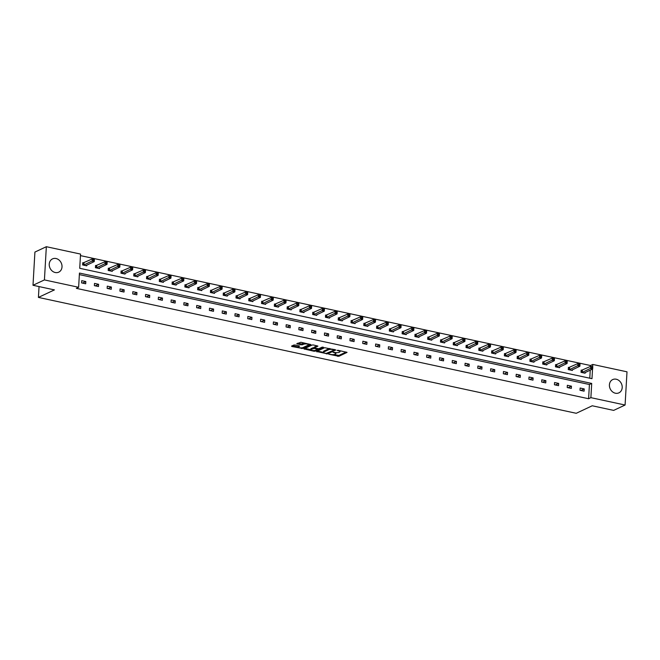 <?xml version="1.0" encoding="UTF-8"?>
<svg xmlns="http://www.w3.org/2000/svg" width="660" height="660" viewBox="0 0 660 660"><rect width="100%" height="100%" fill="white"/><g stroke="black" fill="none" stroke-linecap="round" stroke-linejoin="round"><path stroke-width="0.99" d="M328.837 354.23L338.877 356.301L347.069 352.39L338.06 350.287L337.095 350.394L338.539 350.815A2.954 0.858 -176.7 0 1 340.048 351.664A2.954 0.858 -176.7 0 1 339.669 352.044L339.001 352.366A2.954 0.858 -176.7 0 1 334.991 352.481L333.011 352.275L334.364 352.778A2.954 0.858 -176.7 0 1 335.874 353.62A2.954 0.858 -176.7 0 1 335.503 354.007L334.826 354.321A2.954 0.858 -176.7 0 1 330.817 354.445L328.837 354.23M56.026 258.514A7.326 6.179 -115.2 0 1 61.867 264.866A7.326 6.179 -115.2 0 1 58.74 272.151A7.326 6.179 -115.2 0 1 55.217 272.514A7.326 6.179 -115.2 0 1 49.376 266.17A7.326 6.179 -115.2 0 1 52.511 258.885A7.326 6.179 -115.2 0 1 56.026 258.514M616.209 379.219A7.326 6.179 -115.2 0 1 622.05 385.564A7.326 6.179 -115.2 0 1 618.915 392.849A7.326 6.179 -115.2 0 1 615.4 393.22A7.326 6.179 -115.2 0 1 609.559 386.867A7.326 6.179 -115.2 0 1 612.686 379.582A7.326 6.179 -115.2 0 1 616.209 379.219M295.078 345.007L293.824 345.04L291.555 346.112L291.91 346.492L302.651 348.496L310.852 344.586L300.886 342.276L296.777 343.72L301.315 344.858L303.922 344.182A2.467 0.718 -176.7 0 1 306.718 343.984A2.467 0.718 -176.7 0 1 308.542 344.792A2.467 0.718 -176.7 0 1 308.228 345.114L302.907 347.605A2.467 0.718 -176.7 0 1 300.118 347.803A2.467 0.718 -176.7 0 1 298.295 347.003A2.467 0.718 -176.7 0 1 298.609 346.682L299.607 346.145L299.137 345.881L295.078 345.007M590.461 366.432L590.51 365.524L592.795 364.452L627 371.819L625.086 405.025L613.66 410.396L592.235 405.776L576.238 413.292L38.42 297.412L54.425 289.897L33 285.277L44.426 279.914L46.34 246.708L80.545 254.075L79.728 268.298L591.979 378.675L592.531 369.047M625.086 405.025L590.881 397.658L591.707 383.435L79.447 273.058L78.631 287.281L44.426 279.914M78.631 287.281L76.346 288.354L588.596 398.731L590.881 397.658M316.569 351.499L327.665 353.884L335.858 349.973L324.646 347.704L316.569 351.499M313.904 351.227L303.947 348.925L312.139 345.007L313.393 344.974L317.922 346.112L314.531 347.77L314.886 348.15L318.838 348.695L322.245 347.094L323.45 347.251L315.158 351.194L313.904 351.227L313.945 350.559M33 285.277L34.914 252.071L46.34 246.708M39.047 286.58L38.42 297.412M96.451 265.658L95.535 265.46L95.411 267.704L99.503 268.587L99.544 267.861M122.017 271.161L121.093 270.963L120.97 273.207L125.062 274.09L125.103 273.372M147.576 276.672L146.66 276.474L146.528 278.718L150.62 279.601L150.661 278.875M173.135 282.175L172.219 281.985L172.087 284.221L176.179 285.103L176.228 284.386M198.693 287.686L197.777 287.488L197.645 289.732L201.745 290.614L201.787 289.897M224.251 293.197L223.336 292.999L223.204 295.243L227.304 296.125L227.345 295.399M249.81 298.7L248.894 298.501L248.762 300.745L252.862 301.628L252.904 300.911M275.368 304.21L274.453 304.012L274.321 306.257L278.421 307.139L278.462 306.413M300.927 309.713L300.011 309.515L299.887 311.759L303.979 312.642L304.021 311.924M326.486 315.224L325.57 315.026L325.446 317.27L329.538 318.153L329.579 317.427M352.052 320.727L351.128 320.529L351.004 322.773L355.096 323.656L355.138 322.938M377.611 326.238L376.695 326.04L376.563 328.284L380.655 329.167L380.696 328.441M403.169 331.741L402.253 331.543L402.121 333.787L406.213 334.67L406.263 333.952M428.728 337.252L427.812 337.054L427.68 339.298L431.78 340.18L431.821 339.463M454.286 342.754L453.37 342.565L453.238 344.8L457.339 345.683L457.38 344.965M479.845 348.265L478.929 348.067L478.797 350.311L482.897 351.194L482.938 350.476M505.403 353.776L504.487 353.578L504.356 355.822L508.456 356.705L508.497 355.979M530.962 359.279L530.046 359.081L529.922 361.325L534.014 362.208L534.056 361.49M556.52 364.79L555.605 364.592L555.481 366.836L559.573 367.719L559.614 366.993M582.087 370.293L581.163 370.095L581.039 372.339L585.131 373.222L585.172 372.504M589.784 378.205L590.246 370.12M590.51 365.524L80.454 255.618M569.299 367.537L568.384 367.348L568.26 369.584L572.352 370.466L572.393 369.748M543.741 362.035L542.825 361.837L542.702 364.081L546.793 364.963L546.835 364.237M518.183 356.524L517.267 356.326L517.143 358.57L521.235 359.452L521.276 358.735M492.624 351.021L491.708 350.823L491.576 353.067L495.677 353.95L495.718 353.224M467.065 345.51L466.15 345.312L466.018 347.556L470.118 348.439L470.159 347.721M441.507 340.007L440.591 339.809L440.459 342.053L444.56 342.936L444.601 342.21M415.948 334.496L415.033 334.298L414.901 336.542L419.001 337.425L419.042 336.707M390.39 328.993L389.474 328.796L389.342 331.039L393.434 331.922L393.475 331.196M364.832 323.483L363.916 323.284L363.784 325.528L367.876 326.411L367.917 325.693M339.265 317.98L338.349 317.782L338.225 320.026L342.317 320.909L342.358 320.183M313.706 312.469L312.79 312.271L312.667 314.515L316.759 315.397L316.8 314.68M288.148 306.958L287.232 306.76L287.1 309.004L291.2 309.887L291.241 309.169M262.589 301.455L261.673 301.257L261.541 303.501L265.642 304.384L265.683 303.658M237.031 295.944L236.115 295.746L235.983 297.99L240.083 298.873L240.124 298.155M211.472 290.441L210.556 290.243L210.424 292.487L214.525 293.37L214.566 292.644M185.914 284.93L184.998 284.732L184.866 286.976L188.966 287.859L189.007 287.141M160.355 279.427L159.439 279.229L159.307 281.474L163.399 282.356L163.441 281.63M134.797 273.916L133.873 273.718L133.749 275.962L137.841 276.845L137.882 276.127M109.23 268.414L108.314 268.216L108.19 270.46L112.282 271.342L112.324 270.616M83.671 262.903L82.756 262.705L82.632 264.949L86.724 265.832L86.765 265.114M592.663 366.712L592.795 364.452M588.596 398.731L589.421 384.508L79.357 274.601M589.421 384.508L591.707 383.435M81.724 280.657L85.816 281.539L85.693 283.784L81.593 282.901L81.724 280.657M94.504 283.412L98.596 284.295L98.472 286.531L94.372 285.656L94.504 283.412M107.283 286.159L111.375 287.042L111.251 289.286L107.151 288.403L107.283 286.159M120.062 288.915L124.154 289.798L124.03 292.042L119.93 291.159L120.062 288.915M132.841 291.671L136.942 292.553L136.81 294.797L132.709 293.914L132.841 291.671M145.621 294.426L149.721 295.309L149.589 297.553L145.489 296.67L145.621 294.426M158.4 297.173L162.5 298.056L162.368 300.3L158.268 299.417L158.4 297.173M171.179 299.929L175.279 300.811L175.148 303.055L171.055 302.173L171.179 299.929M183.958 302.684L188.059 303.567L187.927 305.811L183.835 304.928L183.958 302.684M196.738 305.44L200.838 306.322L200.706 308.566L196.614 307.684L196.738 305.44M209.517 308.195L213.617 309.07L213.485 311.314L209.393 310.431L209.517 308.195M222.296 310.942L226.397 311.825L226.264 314.069L222.172 313.186L222.296 310.942M235.075 313.698L239.176 314.581L239.044 316.825L234.952 315.942L235.075 313.698M247.863 316.453L251.955 317.336L251.823 319.58L247.731 318.697L247.863 316.453M260.642 319.209L264.734 320.092L264.602 322.336L260.51 321.453L260.642 319.209M273.421 321.956L277.513 322.839L277.382 325.083L273.289 324.2L273.421 321.956M286.201 324.712L290.293 325.594L290.169 327.838L286.069 326.956L286.201 324.712M298.98 327.467L303.072 328.35L302.948 330.594L298.848 329.711L298.98 327.467M311.759 330.223L315.851 331.105L315.727 333.349L311.627 332.467L311.759 330.223M324.538 332.97L328.63 333.853L328.507 336.097L324.406 335.214L324.538 332.97M337.318 335.725L341.41 336.608L341.286 338.852L337.186 337.969L337.318 335.725M350.097 338.481L354.189 339.364L354.065 341.608L349.965 340.725L350.097 338.481M362.876 341.236L366.976 342.119L366.844 344.363L362.744 343.48L362.876 341.236M375.655 343.992L379.756 344.875L379.624 347.119L375.524 346.236L375.655 343.992M388.435 346.739L392.535 347.622L392.403 349.866L388.303 348.983L388.435 346.739M401.214 349.495L405.314 350.377L405.182 352.621L401.09 351.739L401.214 349.495M413.993 352.25L418.093 353.133L417.962 355.377L413.87 354.494L413.993 352.25M426.772 355.006L430.873 355.888L430.741 358.132L426.649 357.25L426.772 355.006M439.552 357.753L443.652 358.636L443.52 360.88L439.428 359.997L439.552 357.753M452.331 360.508L456.431 361.391L456.299 363.635L452.207 362.752L452.331 360.508M465.118 363.264L469.21 364.147L469.079 366.391L464.986 365.508L465.118 363.264M477.898 366.019L481.99 366.902L481.858 369.146L477.766 368.263L477.898 366.019M490.677 368.775L494.769 369.658L494.637 371.893L490.545 371.019L490.677 368.775M503.456 371.522L507.548 372.405L507.416 374.649L503.324 373.766L503.456 371.522M516.236 374.278L520.327 375.161L520.204 377.404L516.104 376.522L516.236 374.278M529.015 377.033L533.107 377.916L532.983 380.16L528.883 379.277L529.015 377.033M541.794 379.789L545.886 380.671L545.762 382.915L541.662 382.033L541.794 379.789M554.573 382.536L558.665 383.419L558.541 385.663L554.441 384.78L554.573 382.536M567.352 385.291L571.444 386.174L571.321 388.418L567.22 387.536L567.352 385.291M580.132 388.047L584.232 388.93L584.1 391.174L580 390.291L580.132 388.047M584.232 388.93L580.915 390.489M571.444 386.174L568.136 387.733M558.665 383.419L555.357 384.978M545.886 380.671L542.578 382.222M533.107 377.916L529.79 379.475M520.327 375.161L517.011 376.72M507.548 372.405L504.232 373.964M494.769 369.658L491.452 371.209M481.99 366.902L478.673 368.462M469.21 364.147L465.894 365.706M456.431 361.391L453.115 362.95M443.652 358.636L440.335 360.195M430.873 355.888L427.556 357.439M418.093 353.133L414.777 354.692M405.314 350.377L401.998 351.937M392.535 347.622L389.218 349.181M379.756 344.875L376.439 346.426M366.976 342.119L363.66 343.678M354.189 339.364L350.881 340.923M341.41 336.608L338.101 338.167M328.63 333.853L325.322 335.412M315.851 331.105L312.543 332.656M303.072 328.35L299.755 329.909M290.293 325.594L286.976 327.154M277.513 322.839L274.197 324.398M264.734 320.092L261.418 321.643M251.955 317.336L248.638 318.896M239.176 314.581L235.859 316.14M226.397 311.825L223.08 313.385M213.617 309.07L210.301 310.629M200.838 306.322L197.521 307.873M188.059 303.567L184.742 305.126M175.279 300.811L171.963 302.371M162.5 298.056L159.184 299.615M149.721 295.309L146.404 296.86M136.942 292.553L133.625 294.113M124.154 289.798L120.846 291.357M111.375 287.042L108.067 288.601M98.596 284.295L95.287 285.846M85.816 281.539L82.508 283.099M335.874 353.62L335.923 352.729A2.954 0.858 -176.7 0 0 335.915 352.63M340.048 351.664L340.098 350.765A2.954 0.858 -176.7 0 0 340.098 350.724M333.721 354.593L338.935 355.41L346.129 352.027M334.207 349.94L334.917 349.61M317.443 351.087L323.483 352.382M326.155 353.438L334.117 350.08L332.706 349.561A2.954 0.858 -176.7 0 0 328.697 349.685L323.854 351.962A2.954 0.858 -176.7 0 0 323.474 352.341A2.954 0.858 -176.7 0 0 324.984 353.191L326.155 353.438M329.851 348.521A2.954 0.858 -176.7 0 0 328.746 348.785L328.697 349.685M323.474 352.341L323.532 351.45A2.954 0.858 -176.7 0 1 323.903 351.062L328.746 348.785M317.46 348.703L317.311 349.412L315.439 350.295A2.467 0.718 -176.7 0 1 312.642 350.485A2.467 0.718 -176.7 0 1 310.819 349.685L310.876 348.785A2.467 0.718 -176.7 0 1 311.182 348.472L311.132 349.363A2.467 0.718 -176.7 0 0 310.819 349.685L304.936 348.389M316.981 345.741L314.572 347.127M318.425 348.785L317.427 349.255M317.427 349.288L314.259 348.447L311.132 349.363M311.182 348.472L314.432 347.572M298.609 346.682L298.666 345.782A2.467 0.718 -176.7 0 0 298.345 346.104L298.295 347.003M304.673 343.093A2.467 0.718 -176.7 0 0 303.979 343.283L303.922 344.182M297.775 343.192L301.364 343.959L303.979 343.283M308.517 344.875L309.903 344.223M292.438 345.7L298.295 346.962M584.215 373.024L592.663 368.981L590.617 368.544L590.749 366.3L581.146 370.466M591.921 366.828L590.749 366.3L592.795 366.737L592.663 368.981L592.738 367.001L591.921 366.828L591.863 367.719L592.688 367.9M591.863 367.719L581.955 372.537M571.436 370.276L579.884 366.226L577.838 365.788L577.97 363.545L568.367 367.711M579.142 364.072L577.97 363.545L580.016 363.982L579.884 366.226L579.958 364.246L579.142 364.072L579.084 364.972L579.909 365.145M579.084 364.972L569.176 369.781M558.657 367.521L567.105 363.478L565.059 363.033L565.191 360.789L555.588 364.955M566.354 361.317L565.191 360.789L567.237 361.234L567.105 363.478L567.179 361.49L566.354 361.317L566.305 362.216L567.121 362.389M566.305 362.216L556.396 367.034M545.878 364.765L554.326 360.723L552.28 360.277L552.412 358.034L542.809 362.208M553.575 358.561L552.412 358.034L554.458 358.479L554.326 360.723L554.4 358.743L553.575 358.561L553.525 359.461L554.342 359.634M553.525 359.461L543.617 364.279M533.098 362.01L541.546 357.967L539.5 357.53L539.632 355.286L530.029 359.452M540.796 355.806L539.632 355.286L541.678 355.724L541.546 357.967L541.621 355.987L540.796 355.806L540.746 356.705L541.563 356.887M540.746 356.705L530.838 361.523M520.319 359.254L528.767 355.212L526.721 354.775L526.853 352.531L517.25 356.697M528.016 353.059L526.853 352.531L528.899 352.968L528.767 355.212L528.841 353.232L528.016 353.059L527.967 353.95L528.784 354.131M527.967 353.95L518.059 358.768M507.54 356.507L515.988 352.465L513.942 352.019L514.066 349.775L504.471 353.941M515.237 350.303L514.066 349.775L516.12 350.221L515.988 352.465L516.062 350.476L515.237 350.303L515.188 351.202L516.005 351.376M515.188 351.202L505.279 356.02M494.761 353.752L503.209 349.709L501.163 349.264L501.286 347.02L491.683 351.194M502.458 347.548L501.286 347.02L503.341 347.465L503.209 349.709L503.275 347.729L502.458 347.548L502.409 348.447L503.225 348.62M502.409 348.447L492.492 353.265M481.981 350.996L490.43 346.954L488.383 346.516L488.507 344.272L478.904 348.439M489.679 344.792L488.507 344.272L490.561 344.71L490.43 346.954L490.495 344.974L489.679 344.792L489.629 345.691L490.446 345.873M489.629 345.691L479.713 350.51M469.202 348.241L477.65 344.198L475.604 343.761L475.728 341.517L466.125 345.683M476.899 342.045L475.728 341.517L477.782 341.954L477.65 344.198L477.716 342.218L476.899 342.045L476.85 342.936L477.667 343.117M476.85 342.936L466.933 347.754M456.423 345.493L464.871 341.443L462.825 341.005L462.949 338.762L453.346 342.928M464.12 339.289L462.949 338.762L464.995 339.199L464.871 341.443L464.937 339.463L464.12 339.289L464.071 340.189L464.887 340.362M464.071 340.189L454.154 344.998M443.644 342.738L452.092 338.695L450.037 338.25L450.169 336.006L440.566 340.172M451.341 336.534L450.169 336.006L452.215 336.451L452.092 338.695L452.158 336.707L451.341 336.534L451.291 337.433L452.108 337.606M451.291 337.433L441.375 342.251M430.864 339.983L439.312 335.94L437.258 335.495L437.39 333.25L427.787 337.425M438.562 333.778L437.39 333.25L439.436 333.696L439.312 335.94L439.379 333.96L438.562 333.778L438.512 334.678L439.329 334.851M438.512 334.678L428.596 339.496M418.077 337.227L426.533 333.185L424.479 332.747L424.611 330.503L415.008 334.67M425.782 331.023L424.611 330.503L426.657 330.94L426.533 333.185L426.599 331.204L425.782 331.023L425.733 331.922L426.55 332.104M425.733 331.922L415.816 336.74M405.298 334.471L413.754 330.429L411.7 329.992L411.832 327.748L402.229 331.914M413.003 328.276L411.832 327.748L413.878 328.185L413.754 330.429L413.82 328.449L413.003 328.276L412.954 329.167L413.77 329.348M412.954 329.167L403.037 333.985M392.518 331.724L400.975 327.682L398.921 327.236L399.052 324.992L389.45 329.159M400.224 325.52L399.052 324.992L401.099 325.438L400.975 327.682L401.041 325.693L400.224 325.52L400.166 326.42L400.991 326.593M400.166 326.42L390.258 331.237M379.739 328.969L388.187 324.926L386.141 324.481L386.273 322.237L376.67 326.411M387.445 322.765L386.273 322.237L388.319 322.682L388.187 324.926L388.261 322.946L387.445 322.765L387.387 323.664L388.212 323.837M387.387 323.664L377.479 328.482M366.96 326.213L375.408 322.171L373.362 321.733L373.494 319.489L363.891 323.656M374.665 320.009L373.494 319.489L375.54 319.927L375.408 322.171L375.482 320.191L374.665 320.009L374.608 320.909L375.433 321.09M374.608 320.909L364.7 325.726M354.181 323.458L362.629 319.415L360.583 318.978L360.715 316.734L351.112 320.9M361.886 317.262L360.715 316.734L362.761 317.171L362.629 319.415L362.703 317.435L361.886 317.262L361.828 318.153L362.653 318.334M361.828 318.153L351.92 322.971M341.401 320.71L349.849 316.66L347.803 316.222L347.935 313.978L338.332 318.145M349.107 314.507L347.935 313.978L349.981 314.424L349.849 316.66L349.924 314.68L349.107 314.507L349.049 315.406L349.874 315.579M349.049 315.406L339.141 320.215M328.622 317.955L337.07 313.912L335.024 313.467L335.156 311.223L325.553 315.389M336.32 311.751L335.156 311.223L337.202 311.668L337.07 313.912L337.144 311.924L336.32 311.751L336.27 312.65L337.087 312.823M336.27 312.65L326.362 317.468M315.843 315.2L324.291 311.157L322.245 310.712L322.377 308.467L312.774 312.642M323.54 308.995L322.377 308.467L324.423 308.913L324.291 311.157L324.365 309.177L323.54 308.995L323.491 309.895L324.308 310.068M323.491 309.895L313.582 314.713M303.064 312.444L311.512 308.401L309.466 307.964L309.598 305.72L299.995 309.887M310.761 306.248L309.598 305.72L311.644 306.158L311.512 308.401L311.586 306.421L310.761 306.248L310.712 307.139L311.528 307.321M310.712 307.139L300.803 311.957M290.284 309.688L298.733 305.646L296.686 305.209L296.81 302.965L287.215 307.131M297.982 303.493L296.81 302.965L298.864 303.402L298.733 305.646L298.807 303.666L297.982 303.493L297.932 304.392L298.749 304.565M297.932 304.392L288.024 309.202M277.505 306.941L285.953 302.899L283.907 302.453L284.031 300.209L274.436 304.375M285.202 300.737L284.031 300.209L286.085 300.655L285.953 302.899L286.027 300.911L285.202 300.737L285.153 301.637L285.97 301.81M285.153 301.637L275.245 306.454M264.726 304.186L273.174 300.143L271.128 299.698L271.252 297.454L261.649 301.628M272.423 297.982L271.252 297.454L273.306 297.899L273.174 300.143L273.24 298.163L272.423 297.982L272.374 298.881L273.19 299.054M272.374 298.881L262.457 303.699M251.947 301.43L260.395 297.388L258.349 296.95L258.472 294.707L248.87 298.873M259.644 295.226L258.472 294.707L260.527 295.144L260.395 297.388L260.461 295.408L259.644 295.226L259.594 296.125L260.411 296.307M259.594 296.125L249.678 300.943M239.167 298.675L247.615 294.632L245.57 294.195L245.693 291.951L236.09 296.117M246.865 292.479L245.693 291.951L247.748 292.388L247.615 294.632L247.681 292.652L246.865 292.479L246.815 293.37L247.632 293.551M246.815 293.37L236.899 298.188M226.388 295.927L234.836 291.885L232.79 291.439L232.914 289.195L223.311 293.362M234.085 289.724L232.914 289.195L234.96 289.641L234.836 291.885L234.902 289.897L234.085 289.724L234.036 290.623L234.853 290.796M234.036 290.623L224.12 295.433M213.609 293.172L222.057 289.129L220.003 288.684L220.135 286.44L210.532 290.614M221.306 286.968L220.135 286.44L222.181 286.885L222.057 289.129L222.123 287.141L221.306 286.968L221.257 287.867L222.073 288.04M221.257 287.867L211.34 292.685M200.821 290.416L209.278 286.374L207.224 285.928L207.355 283.693L197.752 287.859M208.527 284.212L207.355 283.693L209.401 284.13L209.278 286.374L209.344 284.394L208.527 284.212L208.477 285.112L209.294 285.285M208.477 285.112L198.561 289.93M188.042 287.661L196.499 283.618L194.444 283.181L194.576 280.937L184.973 285.103M195.748 281.465L194.576 280.937L196.622 281.375L196.499 283.618L196.564 281.638L195.748 281.465L195.698 282.356L196.515 282.538M195.698 282.356L185.782 287.174M175.263 284.914L183.719 280.863L181.665 280.426L181.797 278.182L172.194 282.348M182.968 278.71L181.797 278.182L183.843 278.619L183.719 280.863L183.785 278.883L182.968 278.71L182.911 279.609L183.736 279.782M182.911 279.609L173.002 284.419M162.484 282.158L170.932 278.116L168.886 277.67L169.018 275.426L159.415 279.592M170.189 275.954L169.018 275.426L171.064 275.872L170.932 278.116L171.006 276.127L170.189 275.954L170.131 276.853L170.956 277.027M170.131 276.853L160.223 281.671M149.704 279.403L158.152 275.36L156.106 274.915L156.238 272.671L146.636 276.845M157.41 273.199L156.238 272.671L158.285 273.116L158.152 275.36L158.227 273.38L157.41 273.199L157.352 274.098L158.177 274.271M157.352 274.098L147.444 278.916M136.925 276.647L145.373 272.605L143.327 272.167L143.459 269.923L133.856 274.09M144.631 270.443L143.459 269.923L145.505 270.361L145.373 272.605L145.447 270.625L144.631 270.443L144.573 271.342L145.398 271.524M144.573 271.342L134.665 276.161M124.146 273.892L132.594 269.849L130.548 269.412L130.68 267.168L121.077 271.334M131.851 267.696L130.68 267.168L132.726 267.605L132.594 269.849L132.668 267.869L131.851 267.696L131.794 268.587L132.619 268.768M131.794 268.587L121.886 273.405M111.367 271.144L119.815 267.102L117.769 266.656L117.901 264.412L108.298 268.579M119.064 264.94L117.901 264.412L119.947 264.858L119.815 267.102L119.889 265.114L119.064 264.94L119.014 265.84L119.839 266.013M119.014 265.84L109.106 270.658M98.587 268.389L107.035 264.346L104.989 263.901L105.121 261.657L95.518 265.832M106.285 262.185L105.121 261.657L107.168 262.102L107.035 264.346L107.11 262.366L106.285 262.185L106.235 263.084L107.052 263.257M106.235 263.084L96.327 267.902M85.808 265.634L94.256 261.591L92.21 261.154L92.342 258.91L82.739 263.076M93.505 259.429L92.342 258.91L94.388 259.347L94.256 261.591L94.331 259.611L93.505 259.429L93.456 260.329L94.273 260.51M93.456 260.329L83.548 265.147M334.389 352.358L334.364 352.778M338.555 350.394L338.539 350.815M338.935 355.41L338.877 356.301M337.681 355.443L337.631 356.342M327.707 353.092L327.665 353.884M326.436 353.479L326.411 353.925M316.957 351.318L316.924 351.879M333.894 349.387L333.869 349.816M332.731 349.14L332.706 349.561M323.903 351.062L323.854 351.962M304.45 348.62L304.417 349.189M314.581 346.871L314.531 347.77M315.208 350.377L315.158 351.194M316.981 348.604L316.957 349.024M314.308 347.548L314.259 348.447M313.054 347.589L313.005 348.488M302.618 343.926L302.569 344.825M301.364 343.959L301.315 344.858M297.289 343.414L297.256 343.984M302.701 347.688L302.651 348.496M301.438 347.87L301.405 348.538M291.943 345.923L291.91 346.492M582.425 370.202L582.302 372.446M582.202 370.276L582.07 372.52M569.646 367.455L569.522 369.699M569.415 367.521L569.291 369.765M556.867 364.7L556.743 366.943M556.636 364.765L556.512 367.01M544.087 361.944L543.964 364.188M543.856 362.01L543.733 364.254M531.308 359.188L531.176 361.433M531.077 359.263L530.953 361.507M518.529 356.441L518.397 358.685M518.298 356.507L518.174 358.751M505.75 353.686L505.618 355.93M505.519 353.752L505.395 355.996M492.97 350.93L492.838 353.174M492.739 350.996L492.608 353.24M480.191 348.175L480.059 350.419M479.96 348.241L479.828 350.485M467.412 345.427L467.28 347.663M467.181 345.493L467.049 347.737M454.633 342.672L454.501 344.916M454.402 342.738L454.27 344.982M441.853 339.916L441.721 342.161M441.622 339.983L441.49 342.226M429.074 337.161L428.942 339.405M428.843 337.227L428.711 339.471M416.295 334.405L416.163 336.649M416.064 334.48L415.932 336.724M403.516 331.658L403.384 333.902M403.285 331.724L403.153 333.968M390.736 328.903L390.604 331.147M390.505 328.969L390.373 331.213M377.949 326.147L377.825 328.391M377.726 326.213L377.594 328.457M365.17 323.392L365.046 325.636M364.947 323.458L364.815 325.702M352.39 320.644L352.267 322.888M352.168 320.71L352.036 322.954M339.611 317.889L339.487 320.133M339.38 317.955L339.257 320.199M326.832 315.134L326.708 317.377M326.601 315.2L326.477 317.443M314.053 312.378L313.929 314.622M313.822 312.444L313.698 314.688M301.274 309.623L301.141 311.866M301.042 309.697L300.919 311.941M288.494 306.875L288.362 309.119M288.263 306.941L288.139 309.185M275.715 304.12L275.583 306.364M275.484 304.186L275.352 306.43M262.936 301.364L262.804 303.608M262.705 301.43L262.573 303.674M250.157 298.609L250.024 300.853M249.925 298.683L249.793 300.919M237.377 295.861L237.245 298.105M237.146 295.927L237.014 298.171M224.598 293.106L224.466 295.35M224.367 293.172L224.235 295.416M211.819 290.351L211.687 292.594M211.588 290.416L211.456 292.661M199.039 287.595L198.907 289.839M198.808 287.661L198.676 289.905M186.26 284.839L186.128 287.084M186.029 284.914L185.897 287.158M173.481 282.092L173.349 284.336M173.25 282.158L173.118 284.402M160.702 279.337L160.57 281.581M160.471 279.403L160.339 281.647M147.914 276.581L147.79 278.825M147.691 276.647L147.56 278.891M135.135 273.826L135.011 276.07M134.912 273.9L134.78 276.144M122.356 271.078L122.232 273.322M122.133 271.144L122.001 273.388M109.576 268.323L109.453 270.567M109.345 268.389L109.222 270.633M96.797 265.567L96.674 267.811M96.566 265.634L96.442 267.877M84.018 262.812L83.894 265.056M83.787 262.878L83.663 265.122M334.232 349.462L334.199 349.998M314.465 346.995L314.416 347.886M308.583 343.934L308.542 344.792"/></g></svg>

